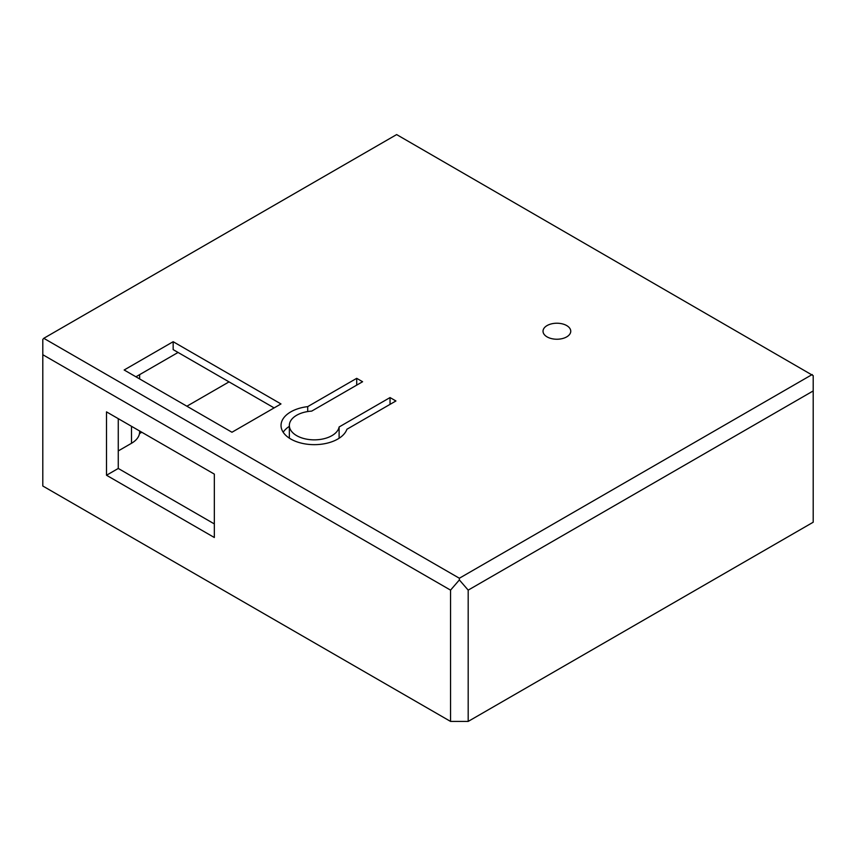 <?xml version="1.0" encoding="UTF-8"?>
<svg xmlns="http://www.w3.org/2000/svg" width="856" height="856" viewBox="0 0 856 856"><rect width="100%" height="100%" fill="white"/><g stroke="black" fill="none" stroke-linecap="round" stroke-linejoin="round"><path stroke-width="1.28" d="M812.216 374.521L459.362 578.239L43.784 338.302L389.769 138.544L396.638 134.585L813.2 375.656L813.2 390.935L468.189 590.126L459.362 579.94L459.362 578.239M231.965 432.248L124.152 369.995L173.158 341.705L280.982 403.946L231.965 432.248M547.091 336.89A13.857 8.004 180 0 1 543.025 331.229A13.857 8.004 180 0 1 556.892 323.226A13.857 8.004 180 0 1 570.749 331.229A13.857 8.004 180 0 1 562.199 338.623A13.857 8.004 180 0 1 547.091 336.89M346.905 429.263L395.921 400.972L390.036 397.569L339.115 426.973A24.952 14.402 180 0 1 312.986 439.834A24.952 14.402 180 0 1 289.349 425.453A24.952 14.402 180 0 1 311.67 411.126L362.591 381.733L356.706 378.331L307.7 406.632A33.266 19.207 180 0 0 281.036 425.453A33.266 19.207 180 0 0 310.985 444.564A33.266 19.207 180 0 0 346.905 429.263M43.784 338.302L42.8 339.436L42.8 354.716L450.545 590.126L459.362 579.94M274.113 407.905L173.158 349.623L178.059 352.458L135.911 376.79M173.158 349.623L173.158 341.705M307.7 411.565L307.7 406.632M283.186 432.248A33.266 19.207 180 0 1 289.349 426.331M390.036 404.364L390.036 397.569M356.706 385.125L356.706 378.331M339.115 438.251L339.115 426.973M468.189 590.126L468.189 721.415L813.2 522.224L813.2 390.935M468.189 721.415L450.545 721.415L450.545 590.126M450.545 721.415L42.8 486.005L42.8 354.716M214.332 474.117L106.508 411.875L106.508 475.251L214.332 537.504L214.332 474.117M229.034 381.883L186.886 406.215M141.796 432.248L139.485 433.585M118.267 418.659L118.267 468.457L214.332 523.915M106.508 475.251L118.267 468.457M139.624 430.985L139.624 431.959A27.724 16.007 180 0 1 131.503 443.28L118.267 450.919M131.503 426.299L131.503 443.28M289.349 425.453L289.349 438.154M139.624 378.93L139.624 374.65"/></g></svg>
